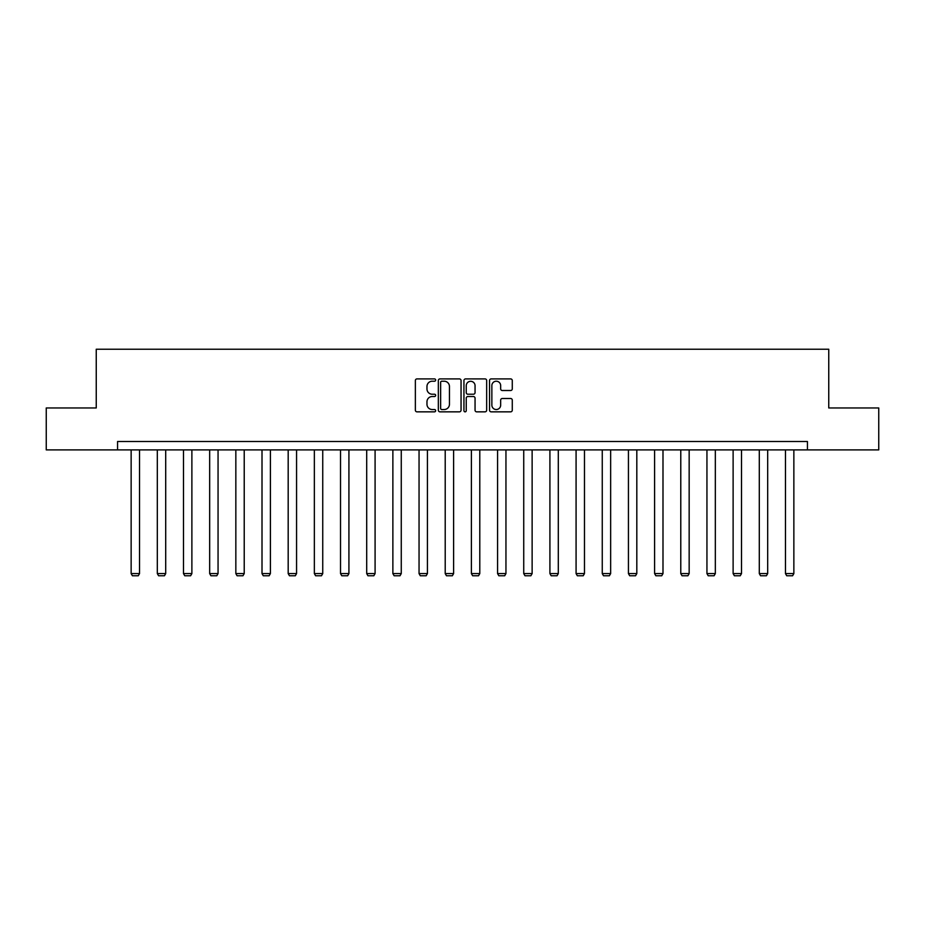 <?xml version="1.0" encoding="UTF-8"?>
<svg xmlns="http://www.w3.org/2000/svg" width="925" height="925" viewBox="0 0 925 925"><rect width="100%" height="100%" fill="white"/><g stroke="black" fill="none" stroke-linecap="round" stroke-linejoin="round"><path stroke-width="1.39" d="M435.652 380.059A1.156 1.156 0 0 0 434.507 378.903L417.002 378.903A1.642 1.642 0 0 0 415.36 380.557L415.36 410.191A1.642 1.642 0 0 0 417.002 411.845L434.507 411.845A1.156 1.156 0 0 0 435.652 410.688A1.156 1.156 0 0 0 434.507 409.532L432.241 409.532A5.272 5.272 0 0 1 426.968 404.271L426.968 401.797A5.272 5.272 0 0 1 432.241 396.524L434.507 396.524A1.156 1.156 0 0 0 435.652 395.368A1.156 1.156 0 0 0 434.507 394.223L432.241 394.223A5.272 5.272 0 0 1 426.968 388.951L426.968 386.477A5.272 5.272 0 0 1 432.241 381.216L434.507 381.216A1.156 1.156 0 0 0 435.652 380.059M510.623 390.512A1.642 1.642 0 0 0 512.277 388.87L512.277 380.557A1.642 1.642 0 0 0 510.623 378.903L491.198 378.903A1.642 1.642 0 0 0 489.545 380.557L489.545 410.191A1.642 1.642 0 0 0 491.198 411.845L510.623 411.845A1.642 1.642 0 0 0 512.277 410.191L512.277 400.143A1.642 1.642 0 0 0 510.623 398.502L502.31 398.502A1.642 1.642 0 0 0 500.668 400.143L500.668 405.127A4.405 4.405 0 0 1 496.262 409.532A4.405 4.405 0 0 1 491.857 405.127L491.857 385.621A4.405 4.405 0 0 1 496.262 381.216A4.405 4.405 0 0 1 500.668 385.621L500.668 388.87A1.642 1.642 0 0 0 502.31 390.512L510.623 390.512M117.556 449.897L46.25 449.897L46.25 407.96L96.246 407.96L96.246 349.234L828.754 349.234L828.754 407.96L878.75 407.96L878.75 449.897L807.444 449.897L807.444 441.514L117.556 441.514L117.556 449.897L807.444 449.897M461.055 380.557A1.642 1.642 0 0 0 459.413 378.903L439.976 378.903A1.642 1.642 0 0 0 438.334 380.557L438.334 410.191A1.642 1.642 0 0 0 439.976 411.845L459.413 411.845A1.642 1.642 0 0 0 461.055 410.191L461.055 380.557M465.587 378.903L485.024 378.903A1.642 1.642 0 0 1 486.666 380.557L486.666 410.191A1.642 1.642 0 0 1 485.024 411.845L476.699 411.845A1.642 1.642 0 0 1 475.057 410.191L475.057 398.178A1.642 1.642 0 0 0 473.415 396.524L467.888 396.524A1.642 1.642 0 0 0 466.246 398.178L466.246 410.688A1.156 1.156 0 0 1 465.09 411.845A1.156 1.156 0 0 1 463.945 410.688L463.945 380.557A1.642 1.642 0 0 1 465.587 378.903M441.792 381.216A1.156 1.156 0 0 0 440.635 382.36L440.635 408.387A1.156 1.156 0 0 0 441.792 409.532L444.173 409.532A5.272 5.272 0 0 0 449.446 404.271L449.446 386.477A5.272 5.272 0 0 0 444.173 381.216L441.792 381.216M475.057 385.702A4.405 4.405 0 0 0 470.652 381.297A4.405 4.405 0 0 0 466.246 385.702L466.246 392.57A1.642 1.642 0 0 0 467.888 394.223L473.415 394.223A1.642 1.642 0 0 0 475.057 392.57L475.057 385.702M139.536 449.897L139.536 573.581L131.142 573.581L131.142 449.897M139.536 573.581L138.276 575.766L132.402 575.766L131.142 573.581M165.702 449.897L165.702 573.581L157.319 573.581L157.319 449.897M165.702 573.581L164.442 575.766L158.58 575.766L157.319 573.581M191.88 449.897L191.88 573.581L183.485 573.581L183.485 449.897M191.88 573.581L190.619 575.766L184.746 575.766L183.485 573.581M218.057 449.897L218.057 573.581L209.663 573.581L209.663 449.897M218.057 573.581L216.797 575.766L210.923 575.766L209.663 573.581M244.223 449.897L244.223 573.581L235.84 573.581L235.84 449.897M244.223 573.581L242.963 575.766L237.089 575.766L235.84 573.581M270.401 449.897L270.401 573.581L262.006 573.581L262.006 449.897M270.401 573.581L269.14 575.766L263.267 575.766L262.006 573.581M296.567 449.897L296.567 573.581L288.184 573.581L288.184 449.897M296.567 573.581L295.318 575.766L289.444 575.766L288.184 573.581M322.744 449.897L322.744 573.581L314.35 573.581L314.35 449.897M322.744 573.581L321.484 575.766L315.61 575.766L314.35 573.581M348.922 449.897L348.922 573.581L340.527 573.581L340.527 449.897M348.922 573.581L347.661 575.766L341.788 575.766L340.527 573.581M375.087 449.897L375.087 573.581L366.705 573.581L366.705 449.897M375.087 573.581L373.827 575.766L367.953 575.766L366.705 573.581M401.265 449.897L401.265 573.581L392.871 573.581L392.871 449.897M401.265 573.581L400.005 575.766L394.131 575.766L392.871 573.581M427.431 449.897L427.431 573.581L419.048 573.581L419.048 449.897M427.431 573.581L426.182 575.766L420.308 575.766L419.048 573.581M453.608 449.897L453.608 573.581L445.214 573.581L445.214 449.897M453.608 573.581L452.348 575.766L446.474 575.766L445.214 573.581M479.786 449.897L479.786 573.581L471.392 573.581L471.392 449.897M479.786 573.581L478.526 575.766L472.652 575.766L471.392 573.581M505.952 449.897L505.952 573.581L497.569 573.581L497.569 449.897M505.952 573.581L504.692 575.766L498.818 575.766L497.569 573.581M532.129 449.897L532.129 573.581L523.735 573.581L523.735 449.897M532.129 573.581L530.869 575.766L524.995 575.766L523.735 573.581M558.295 449.897L558.295 573.581L549.913 573.581L549.913 449.897M558.295 573.581L557.047 575.766L551.173 575.766L549.913 573.581M584.473 449.897L584.473 573.581L576.078 573.581L576.078 449.897M584.473 573.581L583.212 575.766L577.339 575.766L576.078 573.581M610.65 449.897L610.65 573.581L602.256 573.581L602.256 449.897M610.65 573.581L609.39 575.766L603.516 575.766L602.256 573.581M636.816 449.897L636.816 573.581L628.433 573.581L628.433 449.897M636.816 573.581L635.556 575.766L629.682 575.766L628.433 573.581M662.994 449.897L662.994 573.581L654.599 573.581L654.599 449.897M662.994 573.581L661.733 575.766L655.86 575.766L654.599 573.581M689.16 449.897L689.16 573.581L680.777 573.581L680.777 449.897M689.16 573.581L687.911 575.766L682.037 575.766L680.777 573.581M715.337 449.897L715.337 573.581L706.943 573.581L706.943 449.897M715.337 573.581L714.077 575.766L708.203 575.766L706.943 573.581M741.515 449.897L741.515 573.581L733.12 573.581L733.12 449.897M741.515 573.581L740.254 575.766L734.381 575.766L733.12 573.581M767.681 449.897L767.681 573.581L759.298 573.581L759.298 449.897M767.681 573.581L766.42 575.766L760.558 575.766L759.298 573.581M793.858 449.897L793.858 573.581L785.464 573.581L785.464 449.897M793.858 573.581L792.598 575.766L786.724 575.766L785.464 573.581"/></g></svg>
